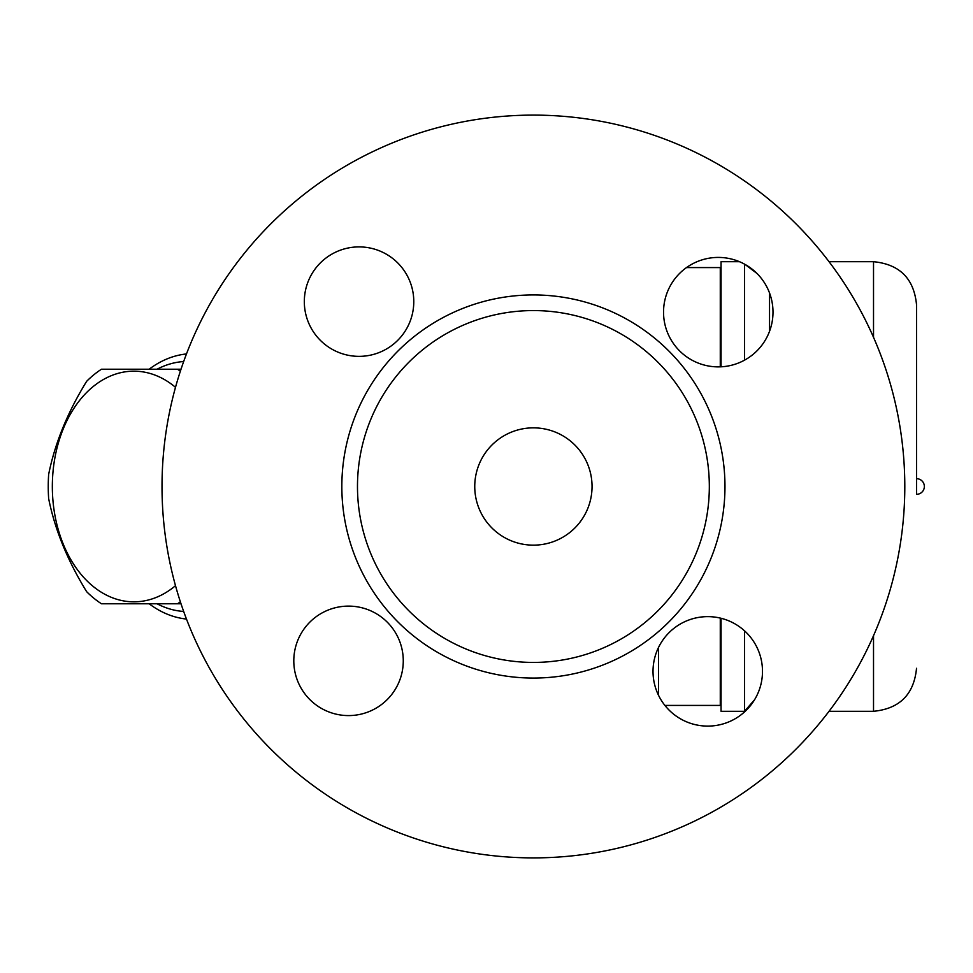 <?xml version="1.0" encoding="UTF-8"?>
<svg xmlns="http://www.w3.org/2000/svg" width="973" height="973" viewBox="0 0 973 973"><rect width="100%" height="100%" fill="white"/><g stroke="black" fill="none" stroke-linecap="round" stroke-linejoin="round"><path stroke-width="1.46" d="M592.046 486.5A58.648 58.648 0 0 1 504.075 537.291A58.648 58.648 0 0 1 504.075 435.709A58.648 58.648 0 0 1 592.046 486.5M709.329 486.5A175.931 175.931 0 0 0 445.439 334.14A175.931 175.931 0 0 0 445.439 638.86A175.931 175.931 0 0 0 709.329 486.5M904.805 486.5A371.406 371.406 0 0 1 347.702 808.137A371.406 371.406 0 0 1 347.702 164.863A371.406 371.406 0 0 1 904.805 486.5M403.272 660.849A54.731 54.731 0 0 0 321.163 613.452A54.731 54.731 0 0 0 321.163 708.247A54.731 54.731 0 0 0 403.272 660.849M413.78 301.63A54.731 54.731 0 0 0 331.684 254.233A54.731 54.731 0 0 0 331.684 349.027A54.731 54.731 0 0 0 413.78 301.63M773 312.151A54.731 54.731 0 0 0 690.903 264.753A54.731 54.731 0 0 0 690.903 359.548A54.731 54.731 0 0 0 773 312.151M762.491 671.37A54.731 54.731 0 0 0 680.382 623.973A54.731 54.731 0 0 0 680.382 718.767A54.731 54.731 0 0 0 762.491 671.37M149.149 603.783A132.924 93.992 -90 0 0 186.463 619.059M186.463 353.941A132.924 93.992 -90 0 0 149.149 369.217M157.067 369.217A125.103 88.458 90 0 1 183.654 361.542M183.654 611.458A125.103 88.458 90 0 1 157.067 603.783M180.358 601.825A129.008 91.231 90 0 1 177.475 603.783L101.472 603.783A129.008 91.231 90 0 1 86.658 591.693C67.563 560.655 54.889 529.628 48.65 498.602A129.008 91.231 90 0 1 48.65 474.398C54.889 443.372 67.563 412.345 86.658 381.307A129.008 91.231 90 0 1 101.472 369.217L177.475 369.217A129.008 91.231 90 0 1 180.358 371.175M175.493 387.303A115.325 81.55 -90 0 0 71.625 412.017A115.325 81.55 -90 0 0 71.625 560.983A115.325 81.55 -90 0 0 175.493 585.697M181.002 369.217L177.475 369.217M181.002 603.783L177.475 603.783M744.515 630.82L744.515 711.299L754.513 699.818A54.731 54.731 0 0 1 664.912 705.425L720.275 705.425L720.275 618.086M720.275 366.845L720.275 267.575L686.512 267.575M744.515 711.299L721.054 711.299L721.054 618.281M721.054 366.809L721.054 261.701L739.516 261.701M744.515 360.18L744.515 264.121M769.534 331.319L769.534 292.97M916.53 486.5L916.53 478.68A7.82 7.82 0 0 1 924.35 486.5A7.82 7.82 0 0 1 916.53 494.32L916.53 304.707C913.975 278.582 899.648 264.255 873.523 261.701L829.045 261.701M724.97 486.5A191.559 191.559 0 0 0 437.619 320.604A191.559 191.559 0 0 0 437.619 652.396A191.559 191.559 0 0 0 724.97 486.5M658.502 695.245L658.502 647.495M829.045 711.299L873.523 711.299L873.523 635.673M873.523 337.327L873.523 261.701M720.275 642.873L721.054 642.873M720.275 330.127L721.054 330.127M756.958 273.437L744.977 264.376M873.523 711.299C899.648 708.745 913.975 694.418 916.53 668.293"/></g></svg>
